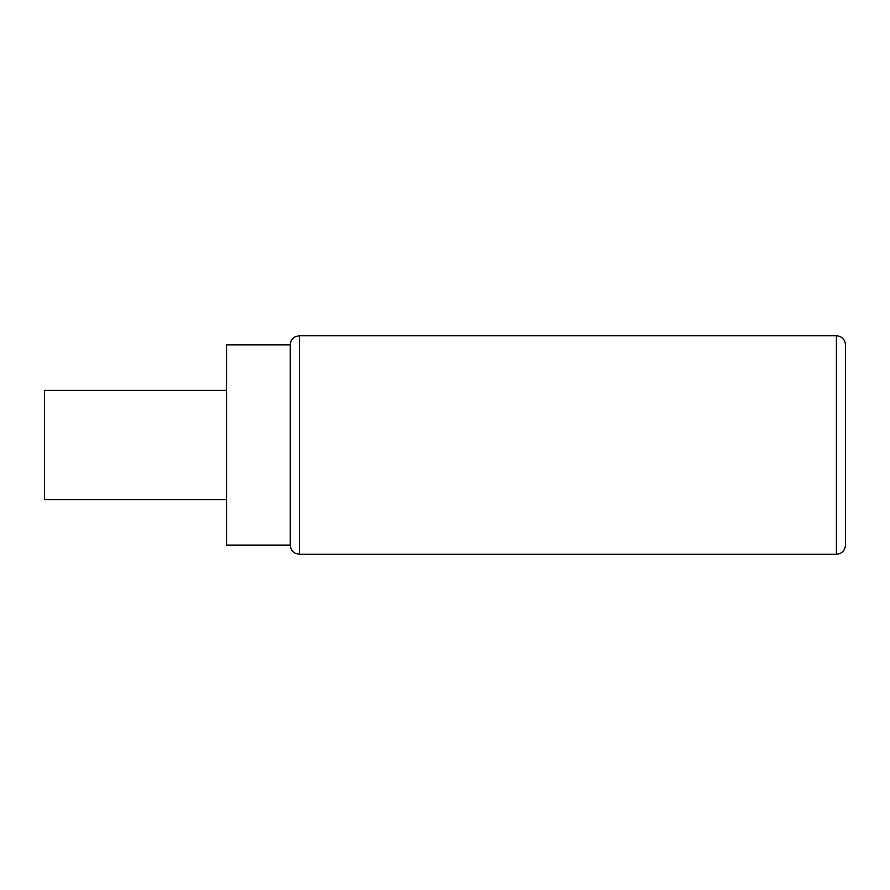 <?xml version="1.0" encoding="UTF-8"?>
<svg xmlns="http://www.w3.org/2000/svg" width="890" height="890" viewBox="0 0 890 890"><rect width="100%" height="100%" fill="white"/><g stroke="black" fill="none" stroke-linecap="round" stroke-linejoin="round"><path stroke-width="1.33" d="M845.5 445L845.5 344.875C844.91 339.29 841.873 336.264 836.4 335.775L836.4 554.225C841.873 553.736 844.91 550.71 845.5 545.125L845.5 445M290.262 545.125L290.262 344.875L226.549 344.875L226.549 545.125L290.262 545.125C290.44 549.03 292.287 551.822 295.814 553.502L299.363 554.225L299.363 335.775L295.814 336.498C292.287 338.178 290.44 340.97 290.262 344.875M226.549 499.613L44.5 499.613L44.5 390.387L226.549 390.387M845.5 458.628L845.5 502.327M845.5 443.632L845.5 387.673M845.5 410.891L845.5 431.372M845.5 408.165L845.5 390.399M845.5 481.835L845.5 499.601M299.363 554.225L836.4 554.225M299.363 335.775L836.4 335.775"/></g></svg>
